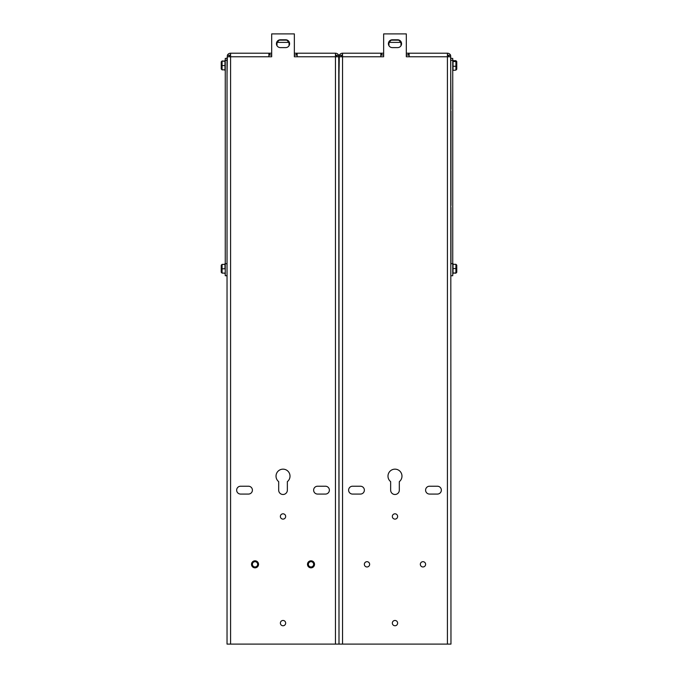 <?xml version="1.0" encoding="UTF-8"?>
<svg xmlns="http://www.w3.org/2000/svg" width="678" height="678" viewBox="0 0 678 678"><rect width="100%" height="100%" fill="white"/><g stroke="black" fill="none" stroke-linecap="round" stroke-linejoin="round"><path stroke-width="1.02" d="M285.675 47.613L280.361 47.613A3.915 3.915 0 0 1 276.438 43.697A3.915 3.915 0 0 1 280.361 39.782L285.675 39.782A3.915 3.915 0 0 1 289.599 43.697A3.915 3.915 0 0 1 285.675 47.613M287.353 490.152A4.339 4.339 0 0 1 283.014 494.491A4.339 4.339 0 0 1 278.683 490.152L278.683 481.643A7 7 0 0 1 277.878 471.405A7 7 0 0 1 288.158 471.405A7 7 0 0 1 287.353 481.643L287.353 490.152M325.457 494.067L317.55 494.067A3.915 3.915 0 0 1 313.634 490.152A3.915 3.915 0 0 1 317.55 486.228L325.457 486.228A3.915 3.915 0 0 1 329.381 490.152A3.915 3.915 0 0 1 325.457 494.067M248.487 494.067L240.58 494.067A3.915 3.915 0 0 1 236.656 490.152A3.915 3.915 0 0 1 240.58 486.228L248.487 486.228A3.915 3.915 0 0 1 252.402 490.152A3.915 3.915 0 0 1 248.487 494.067M285.667 516.458A2.644 2.644 0 0 1 281.692 518.755A2.644 2.644 0 0 1 281.692 514.17A2.644 2.644 0 0 1 285.667 516.458M285.667 623.107A2.644 2.644 0 0 1 281.692 625.396A2.644 2.644 0 0 1 281.692 620.819A2.644 2.644 0 0 1 285.667 623.107M313.651 564.325A2.644 2.644 0 0 1 309.685 566.613A2.644 2.644 0 0 1 309.685 562.037A2.644 2.644 0 0 1 313.651 564.325M257.674 564.325A2.644 2.644 0 0 1 253.708 566.613A2.644 2.644 0 0 1 253.708 562.037A2.644 2.644 0 0 1 257.674 564.325M227.037 109.192L227.037 110.989M339 270.7L339 268.742M227.037 203.527L227.037 207.443M241.173 53.215L237.249 53.215M328.779 53.215L324.864 53.215M297.15 56.766L335.449 56.766L335.449 53.215L297.15 53.215L297.15 56.766L294.354 56.766L294.354 33.9L271.683 33.9L271.683 56.766L268.886 56.766L268.886 53.215L230.588 53.215L230.588 56.766L227.266 56.766L227.037 58.028L227.037 644.1L339 644.1L338.771 56.766L335.449 56.766L335.449 644.1M268.886 53.215L271.683 53.215M294.354 53.215L297.15 53.215M227.037 74.207L227.359 55.282A3.551 3.551 0 0 1 230.588 53.215M335.449 53.215A3.551 3.551 0 0 1 338.678 55.282L339 74.207L339.322 55.282A3.551 3.551 0 0 1 342.551 53.215L342.551 56.766L339.229 56.766L339 58.028L339 644.1L450.963 644.1L450.734 56.766L447.412 56.766L447.412 53.215L409.114 53.215L409.114 56.766L406.317 56.766L406.317 33.9L383.646 33.9L383.646 56.766L380.85 56.766L380.85 53.215L342.551 53.215M337.22 56.766L336.424 55.282L338.678 55.282M336.424 55.282A1.78 1.78 0 0 0 335.449 54.994M297.15 54.994L294.354 54.994M271.683 54.994L268.886 54.994M230.588 54.994A1.78 1.78 0 0 0 229.613 55.282L228.817 56.766M227.359 55.282L229.613 55.282M269.725 53.215L269.725 54.994M296.311 54.994L296.311 53.215M227.037 58.401L225.257 58.401L225.257 275.743L227.037 275.743L227.037 263.691L225.257 263.691M258.538 564.325A3.509 3.509 0 0 0 255.03 560.816A3.509 3.509 0 0 0 251.513 564.325A3.509 3.509 0 0 0 255.03 567.842A3.509 3.509 0 0 0 258.538 564.325M314.524 564.325A3.509 3.509 0 0 0 311.007 560.816A3.509 3.509 0 0 0 307.498 564.325A3.509 3.509 0 0 0 311.007 567.842A3.509 3.509 0 0 0 314.524 564.325M224.977 60.961L224.977 60.427L224.977 61.13L222.07 60.961L221.231 61.961L222.07 60.961M224.977 61.232L222.07 61.139L222.07 65.571L221.231 65.537L221.231 68.978L222.07 69.834L224.977 69.834L224.977 61.232M224.977 65.664L224.977 69.741M224.977 69.834L224.977 70.368L224.977 69.834M221.231 65.258L221.231 61.817M221.231 61.961L221.231 65.537M222.07 69.834L222.07 65.571L224.977 65.571M224.977 268.878L224.977 263.767L224.977 264.369L222.07 264.369L221.231 265.217L221.231 272.268L222.07 273.115L222.07 268.785L221.231 268.776M222.07 273.115L224.977 273.115L224.977 273.717L224.977 273.022M224.977 268.785L222.07 268.785L222.07 264.412L221.231 265.242L221.231 272.242M222.07 264.369L224.977 264.412M397.639 47.613L392.325 47.613A3.915 3.915 0 0 1 388.401 43.697A3.915 3.915 0 0 1 392.325 39.782L397.639 39.782A3.915 3.915 0 0 1 401.562 43.697A3.915 3.915 0 0 1 397.639 47.613M399.317 490.152A4.339 4.339 0 0 1 394.986 494.491A4.339 4.339 0 0 1 390.647 490.152L390.647 481.643A7 7 0 0 1 389.842 471.405A7 7 0 0 1 400.122 471.405A7 7 0 0 1 399.317 481.643L399.317 490.152M437.42 494.067L429.513 494.067A3.915 3.915 0 0 1 425.598 490.152A3.915 3.915 0 0 1 429.513 486.228L437.42 486.228A3.915 3.915 0 0 1 441.344 490.152A3.915 3.915 0 0 1 437.42 494.067M360.45 494.067L352.543 494.067A3.915 3.915 0 0 1 348.619 490.152A3.915 3.915 0 0 1 352.543 486.228L360.45 486.228A3.915 3.915 0 0 1 364.366 490.152A3.915 3.915 0 0 1 360.45 494.067M397.63 516.458A2.644 2.644 0 0 1 393.655 518.755A2.644 2.644 0 0 1 393.655 514.17A2.644 2.644 0 0 1 397.63 516.458M397.63 623.107A2.644 2.644 0 0 1 393.655 625.396A2.644 2.644 0 0 1 393.655 620.819A2.644 2.644 0 0 1 397.63 623.107M425.615 564.325A2.644 2.644 0 0 1 421.648 566.613A2.644 2.644 0 0 1 421.648 562.037A2.644 2.644 0 0 1 425.615 564.325M369.637 564.325A2.644 2.644 0 0 1 365.671 566.613A2.644 2.644 0 0 1 365.671 562.037A2.644 2.644 0 0 1 369.637 564.325M450.963 109.192L450.641 55.282A3.551 3.551 0 0 0 447.412 53.215M450.963 205.485L450.963 110.989M353.136 53.215L349.221 53.215M440.751 53.215L436.827 53.215M380.85 53.215L383.646 53.215M406.317 53.215L409.114 53.215M449.183 56.766L448.387 55.282L450.641 55.282M448.387 55.282A1.78 1.78 0 0 0 447.412 54.994M409.114 54.994L406.317 54.994M383.646 54.994L380.85 54.994M342.551 54.994A1.78 1.78 0 0 0 341.576 55.282L340.78 56.766M339.322 55.282L341.576 55.282M381.689 53.215L381.689 54.994M408.275 54.994L408.275 53.215M450.963 275.743L452.743 275.743L452.743 58.401L450.963 58.401M450.963 207.443L450.963 263.691L452.743 263.691M453.023 64.639L453.023 69.156M453.023 69.275L453.023 70.368L455.93 70.114L456.769 69.207L456.769 61.588L456.769 69.207M453.023 70.029L453.023 66.342L453.023 70.029M453.023 66.156L453.023 62.207M453.023 60.766L453.023 61.639M453.023 61.52L453.023 60.427L453.023 61.52L455.93 61.537L456.769 62.283M453.023 60.681L455.93 60.681L456.769 61.588M455.93 60.681L455.93 66.258L456.769 66.088M455.93 70.114L455.93 66.258L453.023 66.258M453.023 273.175L453.023 273.717L453.023 273.005L455.93 273.183L456.769 272.183L455.93 273.183M453.023 272.912L453.023 268.666L453.023 273.005L455.93 273.005L455.93 268.564L456.769 268.598L456.769 265.157L456.769 272.327M456.769 265.157L455.93 264.301L453.023 264.301L453.023 263.767L453.023 268.666M456.769 272.183L456.769 268.598M455.93 264.301L455.93 268.564L453.023 268.564M394.986 40.155L391.206 40.155L388.96 42.392L401.003 42.392L398.757 40.155L394.986 40.155M283.014 40.155L279.243 40.155L276.997 42.392L289.04 42.392L286.794 40.155L283.014 40.155M230.588 644.1L230.588 56.766L268.886 56.766M225.257 60.342L227.037 60.342M409.114 56.766L447.412 56.766L447.412 644.1M342.551 644.1L342.551 56.766L380.85 56.766M452.743 60.342L450.963 60.342M225.257 70.995L224.977 70.368M225.257 59.8L224.977 60.427M225.257 263.149L224.977 263.767M225.257 274.344L224.977 273.717M452.743 59.8L453.023 60.427M452.743 70.995L453.023 70.368M452.743 263.149L453.023 263.767M452.743 274.344L453.023 273.717M401.003 45.714L401.003 42.392L398.757 40.155M388.96 45.714L388.96 42.392L391.206 40.155M289.04 45.714L289.04 42.392L286.794 40.155M276.997 45.714L276.997 42.392L279.243 40.155"/></g></svg>
